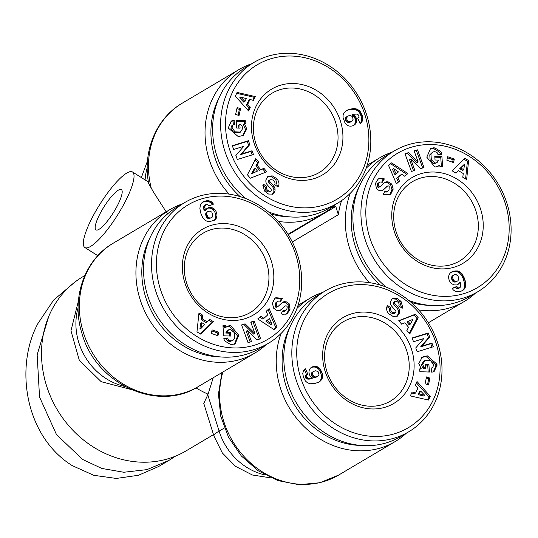 <?xml version="1.0" encoding="UTF-8"?>
<svg xmlns="http://www.w3.org/2000/svg" width="538" height="538" viewBox="0 0 538 538"><rect width="100%" height="100%" fill="white"/><g stroke="black" fill="none" stroke-linecap="round" stroke-linejoin="round"><path stroke-width="0.81" d="M74.984 282.026L53.592 300.11L37.835 323.668C14.694 366.802 24.708 435.968 72.2 465.599L93.753 475.303L116.369 478.443L138.461 475.262L158.616 466.533M437.515 166.578L439.566 165.085L438.12 166.262L434.98 167.069L426.795 157.177L430.514 148.602L434.731 147.836L440.837 151.508A6.422 5.689 -120.7 0 1 441.779 154.386L437.919 154.467A2.603 2.307 59.3 0 0 436.668 152.294L434.643 151.575L432.707 152.046L430.972 154.117L431.328 159.941L435.309 163.034L437.078 162.584L438.645 160.129L435.034 160.001L434.785 156.41L441.933 156.659L442.633 166.78L440.003 166.686L439.566 165.085M437.078 162.584L434.119 163.74L430.144 160.64L431.328 159.941M430.144 160.64L429.781 154.823L430.972 154.117M429.781 154.823L432.707 152.046M377.925 179.396L379.169 178.408L383.412 178.226L384.367 178.919L382.33 182.281L379.862 181.911L378.779 183.014L378.355 185.549A1.385 1.231 59.3 0 0 380.467 186.35L384.166 182.913A5.205 4.613 -120.7 0 1 384.865 182.389A5.205 4.613 -120.7 0 1 387.737 181.871L388.745 182.032L391.852 184.171L393.197 189.107L390.904 193.909L389.774 194.769L383.688 194.534L383.164 194.144L385.121 190.923L385.706 191.353L387.797 191.32L389.041 190.049L389.23 186.511A1.385 1.231 59.3 0 0 387.347 186.202L383.567 189.706A5.205 4.613 -120.7 0 1 382.868 190.23A5.205 4.613 -120.7 0 1 381.186 190.782L379.169 190.593L376.418 188.67L375.517 183.256L377.925 179.396M381.805 181.898L383.184 179.625L382.222 178.932L378.591 178.798M389.162 195.086L390.904 193.909M242.692 135.737L245.61 129.658L243.237 124.56L244.427 123.854L246.794 128.952L243.304 135.408L238.273 136.625L228.643 128.326L228.569 127.176L231.401 121.057A6.422 5.689 -120.7 0 1 234.03 120.364L234.521 124.48A2.603 2.307 59.3 0 0 232.591 125.589L232.12 127.667L234.924 131.85L240.412 132.086L242.934 128.178L241.777 125.502L239.82 124.312L240.082 128.145L236.7 128.031L236.175 120.445L245.705 120.774L245.9 123.558L244.427 123.854M238.845 128.105L238.63 125.018L239.82 124.312M240.916 131.83L239.228 132.792L233.741 132.556L234.924 131.85M233.741 132.556L230.936 128.374L231.401 126.289L232.591 125.589M277.433 186.612L275.765 179.47L276.956 178.764C279.094 181.615 279.545 184.204 278.314 186.525L277.998 187.036L274.73 184.615L275.079 184.036C275.005 180.923 273.344 179.497 270.11 179.766A1.385 1.231 59.3 0 0 270.015 181.736L273.741 186.135A5.205 4.613 -120.7 0 1 275.019 188.791L275.059 190.916L273.519 193.64L272.901 194.117L268.475 194.023L264.555 191.051L262.867 185.085L263.418 184.137L266.828 186.666L266.518 187.184C266.283 189.531 267.561 190.889 270.352 191.252A1.385 1.231 59.3 0 0 270.883 189.087L267.231 184.776A5.205 4.613 -120.7 0 1 266.108 182.738A5.205 4.613 -120.7 0 1 265.859 180.862L265.913 179.806L268.132 176.363M272.268 194.413L273.869 191.622L275.059 190.916M225.583 325.786L224.4 326.492L224.837 328.093L227.473 326.21L230.614 325.403L238.798 335.302L235.079 343.869L230.856 344.636L224.749 340.964A6.422 5.689 -120.7 0 1 224.097 339.478A6.422 5.689 -120.7 0 1 223.815 338.093L227.668 338.012A2.603 2.307 59.3 0 0 228.926 340.184L230.95 340.904L232.88 340.426L234.622 338.355L234.265 332.538L230.284 329.438L228.516 329.888L226.949 332.349L230.553 332.471L230.802 336.062L223.66 335.813L222.961 325.698L225.583 325.786L226.021 327.386M234.474 344.185L237.608 336.001L229.423 326.109L226.895 326.6M229.565 336.021L229.37 333.177L225.758 333.049L226.949 332.349M225.758 333.049L226.68 331.085L227.87 330.379M226.68 331.085L228.516 329.888M232.88 340.426L229.766 341.603L227.735 340.884L228.926 340.184M285.812 314.38L287.662 313.082L286.418 314.071L282.181 314.246L281.219 313.553L283.264 310.191L285.732 310.56L286.808 309.464L287.238 306.922A1.385 1.231 59.3 0 0 285.127 306.129L281.421 309.558A5.205 4.613 -120.7 0 1 280.722 310.083A5.205 4.613 -120.7 0 1 277.857 310.608L276.848 310.439L273.741 308.308L272.396 303.371L274.683 298.563L275.819 297.709L282.423 298.328L280.473 301.549L279.888 301.119L277.796 301.152L276.552 302.423L276.364 305.961A1.385 1.231 59.3 0 0 278.24 306.277L282.02 302.773A5.205 4.613 -120.7 0 1 282.719 302.248A5.205 4.613 -120.7 0 1 284.407 301.69L286.418 301.879L289.168 303.802L290.069 309.222L287.662 313.082M286.478 313.782L288.886 309.922L290.069 309.222M288.886 309.922L287.985 304.508L285.234 302.578L286.418 301.879M279.948 301.166L281.239 299.034L280.722 298.644L275.241 298.092M419.727 369.371L421.167 368.617L418.793 363.52L422.283 357.071L427.32 355.847L436.943 364.152L437.024 365.302L434.186 371.415A6.422 5.689 -120.7 0 1 431.557 372.108L431.072 367.992A2.603 2.307 59.3 0 0 433.003 366.889L433.467 364.804L430.662 360.621L425.175 360.386L422.66 364.3L423.81 366.97L425.773 368.16L425.511 364.327L428.894 364.448L429.418 372.034L419.889 371.704L419.694 368.913L421.167 368.617M423.81 366.97L422.626 367.676L424.502 368.833L425.773 368.16M422.626 367.676L421.476 364.999L423.487 361.348L424.677 360.642M401.61 307.918L399.848 302.127L401.039 301.421L402.727 307.386L402.168 308.335L398.759 305.806L399.075 305.288C399.31 302.941 398.026 301.589 395.235 301.226A1.385 1.231 59.3 0 0 394.704 303.385L398.362 307.696A5.205 4.613 -120.7 0 1 399.727 311.61L399.68 312.665L397.461 316.109M399.848 302.127L395.928 299.148L397.118 298.449L401.039 301.421M396.889 316.398L397.985 315.752L393.439 316.66L388.638 313.708C386.499 310.856 386.042 308.274 387.279 305.947L387.589 305.436L390.857 307.864L390.507 308.435C390.588 311.549 392.249 312.975 395.477 312.706A1.385 1.231 59.3 0 0 395.578 310.735L391.852 306.337A5.205 4.613 -120.7 0 1 390.729 304.3A5.205 4.613 -120.7 0 1 390.575 303.681L390.534 301.556L392.074 298.832L392.693 298.355L397.118 298.449M84.802 275.57L82.738 276.794A101.225 89.705 59.3 0 0 51.07 311.327A101.225 89.705 59.3 0 0 46.456 385.511A101.225 89.705 59.3 0 0 164.238 459.815A101.225 89.705 59.3 0 0 185.966 450.945L213.499 434.623M90.579 246.431A44.654 10.343 122.2 0 1 84.849 247.514A44.654 10.343 122.2 0 1 95.098 212.322A44.654 10.343 122.2 0 1 126.773 173.061A44.654 10.343 122.2 0 1 132.503 171.978A44.654 10.343 122.2 0 1 122.254 207.17A44.654 10.343 122.2 0 1 90.579 246.431M369.431 282.625A83.363 73.874 -120.7 0 1 349.391 247.601A83.363 73.874 -120.7 0 1 350.251 193.31M366.055 168.381A83.363 73.874 -120.7 0 1 379.27 158.064A83.363 73.874 -120.7 0 1 391.98 152.254M341.583 200.593A83.363 73.874 59.3 0 0 338.348 214.675L292.316 241.959M229.134 194.117A83.363 73.874 -120.7 0 1 209.094 159.093A83.363 73.874 -120.7 0 1 238.973 69.557A83.363 73.874 -120.7 0 1 251.683 63.753M167.52 213.949L153.471 192.066L148.696 183.599C142.335 151.696 156.121 118.178 182.402 103.088A83.363 73.874 59.3 0 0 151.407 188.717M266.081 344.683A83.363 73.874 -120.7 0 1 254.884 353.049A83.363 73.874 -120.7 0 1 236.989 360.352A83.363 73.874 -120.7 0 1 139.994 299.168A83.363 73.874 -120.7 0 1 169.867 209.632A83.363 73.874 -120.7 0 1 182.584 203.828M406.372 433.184A83.363 73.874 -120.7 0 1 395.174 441.557A83.363 73.874 -120.7 0 1 377.279 448.86A83.363 73.874 -120.7 0 1 280.285 387.669A83.363 73.874 -120.7 0 1 281.145 333.385M380.427 285.1A78.891 69.913 -120.7 0 1 355.046 245.59A78.891 69.913 -120.7 0 1 359.29 186.491M240.13 196.599A78.891 69.913 -120.7 0 1 214.749 157.083A78.891 69.913 -120.7 0 1 218.993 97.983M99.026 229.309A23.82 5.514 -57.8 0 0 115.919 208.374A23.82 5.514 -57.8 0 0 121.38 189.605A23.82 5.514 -57.8 0 0 118.326 190.183A23.82 5.514 -57.8 0 0 101.433 211.118A23.82 5.514 -57.8 0 0 95.966 229.887A23.82 5.514 -57.8 0 0 99.026 229.309M220.351 356.929A78.891 69.913 -120.7 0 1 145.65 297.158A78.891 69.913 -120.7 0 1 149.894 238.058M360.648 445.437A78.891 69.913 -120.7 0 1 285.947 385.659A78.891 69.913 -120.7 0 1 290.184 326.566M296.956 308.449A83.363 73.874 -120.7 0 1 310.164 298.139A83.363 73.874 -120.7 0 1 322.881 292.329M477.757 291.757A81.87 72.556 -120.7 0 1 460.185 298.933A81.87 72.556 -120.7 0 1 364.919 238.838A81.87 72.556 -120.7 0 1 394.267 150.902A81.87 72.556 -120.7 0 1 411.839 143.727A81.87 72.556 -120.7 0 1 507.105 203.821A81.87 72.556 -120.7 0 1 477.757 291.757L469.748 296.505A81.87 72.556 -120.7 0 1 452.176 303.681A81.87 72.556 -120.7 0 1 408.725 300.379M245.886 198.603A81.87 72.556 -120.7 0 1 216.612 155.085A81.87 72.556 -120.7 0 1 245.96 67.149L253.97 62.401A81.87 72.556 -120.7 0 1 366.808 115.32A81.87 72.556 -120.7 0 1 337.461 203.256A81.87 72.556 -120.7 0 1 224.622 150.337A81.87 72.556 -120.7 0 1 253.97 62.401M268.361 343.331L260.352 348.073A81.87 72.556 -120.7 0 1 147.513 295.154A81.87 72.556 -120.7 0 1 176.861 207.217L184.864 202.47A81.87 72.556 -120.7 0 1 297.702 255.395A81.87 72.556 -120.7 0 1 268.361 343.331A81.87 72.556 -120.7 0 1 155.522 290.406A81.87 72.556 -120.7 0 1 184.864 202.47M408.658 431.832L400.649 436.58A81.87 72.556 -120.7 0 1 287.81 383.661A81.87 72.556 -120.7 0 1 317.151 295.725L325.16 290.977A81.87 72.556 -120.7 0 1 437.999 343.896A81.87 72.556 -120.7 0 1 408.658 431.832A81.87 72.556 -120.7 0 1 295.819 378.913A81.87 72.556 -120.7 0 1 325.16 290.977M369.633 237.164A78.151 69.254 -120.7 0 1 414.421 146.376A78.151 69.254 -120.7 0 1 505.357 203.741A78.151 69.254 -120.7 0 1 460.568 294.528A78.151 69.254 -120.7 0 1 369.633 237.164M229.336 148.663A78.151 69.254 -120.7 0 1 274.124 57.869A78.151 69.254 -120.7 0 1 365.06 115.233A78.151 69.254 -120.7 0 1 320.271 206.027A78.151 69.254 -120.7 0 1 229.336 148.663M160.237 288.731A78.151 69.254 -120.7 0 1 205.025 197.944A78.151 69.254 -120.7 0 1 295.961 255.308A78.151 69.254 -120.7 0 1 251.172 346.095A78.151 69.254 -120.7 0 1 160.237 288.731M300.534 377.239A78.151 69.254 -120.7 0 1 345.322 286.451A78.151 69.254 -120.7 0 1 436.251 343.816A78.151 69.254 -120.7 0 1 391.462 434.603A78.151 69.254 -120.7 0 1 300.534 377.239M480.797 209.786A49.866 44.19 -120.7 0 1 452.216 267.722A49.866 44.19 -120.7 0 1 394.193 231.118A49.866 44.19 -120.7 0 1 422.774 173.182A49.866 44.19 -120.7 0 1 480.797 209.786M395.941 231.199A46.147 40.895 59.3 0 0 459.539 261.031A46.147 40.895 59.3 0 0 476.083 211.461A46.147 40.895 59.3 0 0 412.485 181.636A46.147 40.895 59.3 0 0 395.941 231.199M378.355 185.549L377.165 186.256A1.385 1.231 59.3 0 0 379.095 187.19L380.279 186.484M449.042 279.666A8.379 7.424 -120.7 0 1 448.699 275.954L449.923 273.317L451.705 271.946L454.839 270.977L457.724 270.97L460.145 271.993L461.752 273.439L464.449 278.274L465.612 282.86L465.484 286.646L463.615 289.794L461.147 291.186L458.147 291.811L455.693 291.495L453.379 290.022L452.068 288.355L456.829 286.458L457.972 287.911L460.044 287.689L460.77 285.644L460.178 281.979L458.8 283.909L456.762 284.925L453.904 284.884L451.288 283.432A8.379 7.424 -120.7 0 1 449.042 279.666M340.5 121.285A49.866 44.19 -120.7 0 1 311.919 179.215A49.866 44.19 -120.7 0 1 253.896 142.61A49.866 44.19 -120.7 0 1 282.477 84.681A49.866 44.19 -120.7 0 1 340.5 121.285M255.644 142.698A46.147 40.895 59.3 0 0 319.242 172.523A46.147 40.895 59.3 0 0 335.786 122.96A46.147 40.895 59.3 0 0 272.188 93.135A46.147 40.895 59.3 0 0 255.644 142.698M268.926 180.472L270.231 179.685L268.926 180.472A1.385 1.231 59.3 0 0 268.825 182.436L270.015 181.736M240.237 316.64A46.147 40.895 59.3 0 0 250.143 312.598A46.147 40.895 59.3 0 0 266.687 263.035A46.147 40.895 59.3 0 0 212.987 229.161A46.147 40.895 59.3 0 0 203.082 233.203A46.147 40.895 59.3 0 0 186.545 282.766A46.147 40.895 59.3 0 0 240.237 316.64M271.401 261.36A49.866 44.19 -120.7 0 1 242.82 319.29A49.866 44.19 -120.7 0 1 184.796 282.685A49.866 44.19 -120.7 0 1 213.378 224.756A49.866 44.19 -120.7 0 1 271.401 261.36M223.882 338.604L226.485 338.691L227.668 337.985L226.485 338.691A2.603 2.307 59.3 0 0 227.735 340.884M380.534 405.148A46.147 40.895 59.3 0 0 390.44 401.099A46.147 40.895 59.3 0 0 406.977 351.536A46.147 40.895 59.3 0 0 353.284 317.662A46.147 40.895 59.3 0 0 343.379 321.711A46.147 40.895 59.3 0 0 326.842 371.274A46.147 40.895 59.3 0 0 380.534 405.148M411.691 349.861A49.866 44.19 -120.7 0 1 383.117 407.791A49.866 44.19 -120.7 0 1 325.093 371.193A49.866 44.19 -120.7 0 1 353.668 313.257A49.866 44.19 -120.7 0 1 411.691 349.861M394.905 301.354L393.715 302.053A1.385 1.231 59.3 0 0 393.52 304.091L394.704 303.385M203.781 403.446L208.071 394.172L213.196 377.757M475.478 293.116A83.363 73.874 -120.7 0 1 464.281 301.482A83.363 73.874 -120.7 0 1 418.685 309.908M335.181 204.608A83.363 73.874 -120.7 0 1 323.984 212.974A83.363 73.874 -120.7 0 1 278.395 221.4M429.754 305.362A78.891 69.913 -120.7 0 1 411.14 302.43M338.348 214.675L335.806 206.518L288.294 234.682M331.859 207.493L335.806 206.518M289.457 216.861A78.891 69.913 -120.7 0 1 270.849 213.922M48.709 316.539L37.156 354.798L39.543 397.071L56.456 434.522L82.583 459.445L101.796 468.437L123.814 472.256L146.941 469.634L168.993 460.373L175.455 456.163M386.183 287.104A81.87 72.556 -120.7 0 1 386.257 155.65L394.267 150.902M337.461 203.256L329.451 208.004A81.87 72.556 -120.7 0 1 268.428 211.878M396.445 183.868L388.597 165.563L391.563 162.879L407.851 173.525L404.798 176.296L401.671 174.124L397.817 177.614L399.452 181.138L396.445 183.868M453.521 162.584L446.863 160.223L447.65 156.713L454.307 159.066L453.521 162.584M417.542 149.846L423.998 167.567L420.494 168.643L410.729 159.06L414.852 170.391L411.435 171.447L404.986 153.727L408.624 152.604L418.147 161.951L414.125 150.902L417.542 149.846L414.233 151.205M452.25 170.876L464.886 158.34L468.625 160.593L466.628 179.558L462.774 177.231L463.272 173.559L458.416 170.627L456.042 173.169L452.25 170.876M266.835 171.797L250.291 178.213L247.426 174.769L255.806 158.542L258.758 162.093L257.029 165.2L260.748 169.665L263.923 168.3L266.835 171.797M240.567 108.723L239.033 115.562L235.617 114.352L237.144 107.513L240.567 108.723L239.383 109.429L236.915 108.555M267.608 176.726L272.154 175.818L276.956 178.764M232.295 145.704L248.428 140.714L249.827 144.554L241.77 153.942L252.087 150.754L253.452 154.507L237.319 159.497L235.866 155.502L243.727 146.343L233.667 149.456L232.295 145.704M248.576 110.962L235.328 96.161L237.076 92.422L255.281 96.564L253.485 100.418L249.948 99.503L247.682 104.359L250.345 107.163L248.576 110.962M356.371 122.261L355.51 123.948A8.379 7.424 -120.7 0 1 353.977 125.199A8.379 7.424 -120.7 0 1 348.685 125.905L346.849 124.984L345.087 123.155L343.089 117.721L343.089 115.065L343.715 113.296L346.485 110.525L350.151 109.113L354.428 108.629L357.05 109.16L359.559 110.761L362.168 115.24L362.693 120.102L361.543 122.415L360.104 123.632L357.797 118.367L359.054 117.297L358.624 115.065L356.607 114.076L353.19 114.318L355.167 115.986L356.593 119.315L356.371 122.261L355.188 122.96L355.423 122.012L356.613 121.312M269.148 308.604L276.996 326.909L274.03 329.599L257.736 318.947L260.796 316.183L263.923 318.348L267.769 314.858L266.135 311.334L269.148 308.604M212.073 329.895L218.724 332.249L217.937 335.766L211.286 333.405L212.073 329.895M248.045 342.632L241.596 324.912L245.093 323.829L254.864 333.419L250.735 322.08L254.158 321.025L260.607 338.745L256.969 339.868L247.44 330.52L251.468 341.569L248.045 342.632M213.344 321.596L200.701 334.138L196.969 331.879L198.966 312.921L202.813 315.241L202.322 318.92L207.17 321.845L209.551 319.31L213.344 321.596L212.16 322.302L208.704 320.211M212.611 207.944L214.306 209.047A8.379 7.424 -120.7 0 1 216.888 216.525L216.215 218.381L214.662 220.062L209.719 221.616L207.197 221.333L205.449 220.479L202.523 217.231L200.795 213.176L199.88 208.569L200.351 205.052L201.979 202.685L205.341 201.024L208.892 200.721L211.454 201.811L213.519 204.117L208.764 206.02L207.614 204.561L205.543 204.783L204.817 206.827L205.415 210.493L207.54 208.045L210.748 207.412L212.611 207.944L211.427 208.65L210.499 208.293L211.69 207.587M398.759 320.675L415.296 314.259L418.16 317.702L409.788 333.93L406.836 330.386L408.557 327.279L404.838 322.807L401.664 324.172L398.759 320.675M425.027 383.749L426.553 376.909L429.976 378.12L428.443 384.959L425.027 383.749M433.292 346.775L417.158 351.765L415.76 347.918L423.823 338.53L413.507 341.724L412.142 337.965L428.275 332.975L429.727 336.976L421.866 346.129L431.927 343.015L433.292 346.775M417.017 381.509L430.259 396.311L428.517 400.05L410.306 395.907L412.101 392.054L415.645 392.969L417.905 388.113L415.249 385.309L417.017 381.509M309.216 370.218L310.083 368.53A8.379 7.424 -120.7 0 1 311.616 367.272A8.379 7.424 -120.7 0 1 316.909 366.573L318.745 367.488L320.5 369.317L322.504 374.751L322.497 377.407L321.879 379.182L320.446 380.978L318.288 382.384L314.286 383.607L310.224 383.755L307.601 382.888L305.355 380.985L303.425 377.232L302.753 373.412L303.519 370.803L305.49 368.839L307.797 374.112L306.539 375.181L306.969 377.407L308.987 378.402L312.403 378.16L310.419 376.486L309.39 374.636L308.913 372.141L309.216 370.218M396.331 183.599L399.452 181.138M398.268 181.844L396.634 178.32L397.817 177.614M396.634 178.32L401.671 174.124M404.569 176.134L407.851 173.525M406.667 174.231L390.615 163.734M452.566 162.247L453.124 159.773L454.307 159.066M453.124 159.773L447.421 157.748M440.837 151.508L439.654 152.214L433.547 148.542L434.731 147.836M433.547 148.542L429.936 148.992M441.395 166.733L440.75 157.365L441.933 156.659M440.75 157.365L434.839 157.157M441.402 154.608L441.779 154.386M440.521 154.574A6.422 5.689 59.3 0 0 439.654 152.214M377.165 186.256L377.595 183.714L379.862 181.911M383.184 179.625L384.367 178.919M383.022 179.504L384.206 178.804M382.249 190.526A5.205 4.613 59.3 0 0 382.384 190.405L387.347 186.202M386.56 186.666A1.385 1.231 59.3 0 0 386.163 186.901M387.797 191.32L386.607 192.026L384.455 192.012M389.72 194.608L392.007 189.806L393.197 189.107M392.007 189.806L390.662 184.87L391.852 184.171M390.662 184.87L387.555 182.738L388.745 182.032M387.555 182.738L386.546 182.57L387.737 181.871M386.546 182.57A5.205 4.613 59.3 0 0 384.3 182.792M422.7 167.964L416.358 150.546M408.624 152.604L407.434 153.31L416.963 162.658L418.147 161.951M407.434 153.31L405.094 154.029M413.554 170.795L409.539 159.759L410.729 159.06M468.625 160.593L467.435 161.299L463.998 159.221M455.706 172.967L458.416 170.627M465.578 178.925L467.435 161.299M457.603 284.622L458.8 283.909M457.616 284.615L459.075 283.64M457.892 284.346L459.66 282.901M458.477 283.6L460.178 281.979M459.264 288.092L460.044 287.689M458.073 288.792L458.914 288.146M457.73 288.845L456.789 288.617L457.972 287.911M456.789 288.617L456.291 288.166L457.475 287.467M456.291 288.166L455.639 287.157L456.829 286.458M455.639 287.157L452.196 288.536M461.954 290.863L463.615 289.794M462.424 290.493L464.227 289.141M463.043 289.847L464.751 288.415M463.561 289.121L465.175 287.595M463.991 288.301L465.242 287.42M464.052 288.126L464.294 287.346L465.484 286.646M464.294 287.346L464.462 286.505L465.646 285.799M464.462 286.505L464.536 285.597L465.726 284.891M464.536 285.597L464.523 284.609L465.713 283.903M464.523 284.609L464.428 283.566L465.612 282.86M464.428 283.566L464.24 282.443L465.424 281.744M464.24 282.443L463.964 281.26L465.148 280.554M463.964 281.26L463.608 280.002L464.798 279.296M463.608 280.002L463.265 278.98L464.449 278.274M463.265 278.98L462.841 277.87L464.025 277.171M462.841 277.87L462.377 276.862L463.568 276.155M462.377 276.862L461.88 275.947L463.07 275.248M461.88 275.947L461.355 275.126L462.545 274.427M461.355 275.126L460.817 274.414L462.001 273.714M460.817 274.414L460.568 274.138L461.752 273.439M460.568 274.138L459.788 273.338L460.972 272.638M459.788 273.338L458.954 272.699L460.145 271.993M458.954 272.699L458.094 272.194L459.277 271.495M458.094 272.194L457.206 271.845L458.396 271.139M457.206 271.845L456.54 271.677L457.724 270.97M456.54 271.677L455.652 271.569L456.836 270.87M455.652 271.569L454.684 271.562L455.874 270.856M454.684 271.562L453.655 271.683L454.839 270.977M453.655 271.683L452.572 271.905L453.763 271.206M452.572 271.905L453.621 271.239M452.438 271.939L451.409 272.248L452.599 271.549M451.409 272.248L450.783 272.524M265.496 172.315L262.739 169.006L263.923 168.3M262.739 169.006L260.748 169.665M259.565 170.371L255.846 165.899L257.029 165.2M255.846 165.899L257.574 162.792L258.758 162.093M257.574 162.792L255.126 159.86M238.085 115.226L239.383 109.429M244.676 123.807L244.521 121.474L245.705 120.774M244.521 121.474L236.229 121.184M239.228 132.792L240.412 132.086M233.364 124.769L232.181 125.475A2.603 2.307 59.3 0 0 231.401 126.289M233.324 124.796L233.068 121.077L234.259 120.377M233.068 121.077L234.03 120.364M232.846 121.07A6.422 5.689 59.3 0 0 230.99 121.393M270.352 191.252L269.168 191.952A1.385 1.231 59.3 0 0 269.498 191.824L270.688 191.124M269.168 191.952C266.377 191.589 265.099 190.237 265.328 187.89L266.828 186.666M265.644 187.372L262.8 185.26M273.869 191.622L273.835 189.497A5.205 4.613 59.3 0 0 272.558 186.841L268.825 182.436M275.765 179.47L270.964 176.518L272.154 175.818M270.964 176.518L267.581 176.753M249.827 144.554L248.643 145.26L247.245 141.413L248.428 140.714M247.245 141.413L232.409 146.006M252.154 154.91L250.903 151.454L252.087 150.754M250.903 151.454L240.58 154.648L241.77 153.942M240.58 154.648L248.643 145.26M248.011 110.33L249.161 107.869L250.345 107.163M249.161 107.869L246.498 105.065L247.682 104.359M246.498 105.065L248.758 100.209L249.948 99.503M252.726 100.223L254.097 97.27L255.281 96.564M254.097 97.27L236.666 93.303M355.51 123.948L354.32 124.648L356.008 123.135M354.818 123.841L355.188 122.96M355.423 122.012L355.497 121.037L356.681 120.33M355.497 121.037L355.41 120.021L356.593 119.315M355.41 120.021L355.161 118.972L356.344 118.266M355.161 118.972L355.013 118.542L356.196 117.835M355.013 118.542L354.555 117.546L355.739 116.84M354.555 117.546L353.984 116.692L355.167 115.986M353.984 116.692L353.695 116.369L354.878 115.663M353.695 116.369L352.928 115.67L354.112 114.964M352.928 115.67L352.007 115.018L353.19 114.318M360.07 123.552L360.857 123.081M360.023 123.444L361.543 122.415M360.359 123.121L362.074 121.675M360.884 122.375L362.397 121.037M361.213 121.743L361.509 120.808L362.693 120.102M361.509 120.808L361.65 119.766L362.841 119.059M361.65 119.766L361.65 119.194L362.834 118.494M361.65 119.194L361.549 118.232L362.733 117.526M361.549 118.232L361.328 117.143L362.518 116.443M361.328 117.143L360.985 115.946L362.168 115.24M360.985 115.946L360.635 114.964L361.825 114.264M360.635 114.964L360.184 113.942L361.368 113.236M360.184 113.942L359.66 113.02L360.843 112.314M359.66 113.02L359.048 112.193L360.238 111.487M359.048 112.193L358.369 111.467L359.559 110.761M358.369 111.467L357.629 110.835L358.812 110.129M357.629 110.835L356.802 110.29L357.985 109.591M356.802 110.29L357.817 109.503M356.627 110.203L355.867 109.866L357.05 109.16M355.867 109.866L355.046 109.597L356.237 108.898M355.046 109.597L354.179 109.422L355.362 108.716M354.179 109.422L353.237 109.328L354.428 108.629M353.237 109.328L352.262 109.322L353.446 108.622M352.262 109.322L351.22 109.402L352.403 108.703M351.22 109.402L350.124 109.57L351.307 108.871M350.124 109.57L348.967 109.813L350.151 109.113M348.967 109.813L348.032 110.075L349.216 109.369M348.032 110.075L347.023 110.411L348.214 109.705M347.023 110.411L346.116 110.794L347.306 110.088M353.365 125.522A8.379 7.424 59.3 0 0 354.32 124.648M273.795 329.444L276.996 326.909M275.806 327.615L268.072 309.579M259.841 317.043L262.739 319.054L263.923 318.348M216.989 335.43L217.54 332.955L218.724 332.249M217.54 332.955L211.838 330.931M224.4 326.492L223.014 326.445M229.37 333.177L230.553 332.471M280.103 310.386A5.205 4.613 59.3 0 0 280.237 310.265L285.127 306.129M284.34 306.593A1.385 1.231 59.3 0 0 283.943 306.828M285.732 310.56L284.541 311.267L282.598 311.28L283.782 310.581M285.234 302.578L283.223 302.396A5.205 4.613 59.3 0 0 282.161 302.652M276.364 305.961L275.18 306.667A1.385 1.231 59.3 0 0 276.868 307.117L278.059 306.418M275.18 306.667L275.369 303.129L277.796 301.152M281.239 299.034L282.423 298.328M245.093 323.829L241.703 325.214M250.17 341.973L246.256 331.226L247.44 330.52M259.309 339.148L252.968 321.731L254.158 321.025M252.968 321.731L250.849 322.383M243.909 324.535L253.674 334.118L254.864 333.419M200.405 333.957L212.16 322.302M202.322 318.92L201.138 319.619L205.987 322.551L207.17 321.845M201.138 319.619L201.629 315.947L202.813 315.241M201.629 315.947L198.825 314.253M214.306 209.047L213.122 209.746L212.302 209.134L213.485 208.428M212.302 209.134L211.427 208.65M210.499 208.293L209.564 208.112L210.748 207.412M209.564 208.112L208.609 208.098L209.793 207.399M208.609 208.098L207.641 208.253L208.825 207.547M207.641 208.253L208.435 207.661M207.251 208.367L206.8 208.556M205.375 210.284L204.184 210.983L205.415 210.493M204.184 210.983L203.889 209.585L205.072 208.885M203.889 209.585L203.7 208.435L204.884 207.729M203.7 208.435L203.633 207.534L204.817 206.827M203.633 207.534L203.673 206.881L204.857 206.175M203.673 206.881L203.855 206.222L205.039 205.523M203.855 206.222L205.543 204.783M212.207 204.642L211.73 203.963L212.92 203.256M211.73 203.963L211.03 203.156L212.214 202.456M211.03 203.156L210.264 202.517L211.454 201.811M210.264 202.517L209.632 202.1L210.815 201.4M209.632 202.1L208.71 201.683L209.894 200.983M208.71 201.683L207.708 201.42L208.892 200.721M207.708 201.42L207.164 201.367L208.354 200.661M207.164 201.367L206.256 201.367L207.446 200.667M206.256 201.367L205.254 201.488L206.437 200.782M205.254 201.488L204.151 201.73L205.341 201.024M204.151 201.73L203.256 201.992L204.447 201.286M202.584 202.214L203.519 201.663M203.256 201.992L202.456 202.315M213.835 220.553L214.662 220.062M213.62 220.654L215.321 219.524M214.137 220.224L215.664 219.161M214.48 219.86L216.215 218.381M215.025 219.087L216.619 217.507M215.435 218.213L215.704 217.224L216.888 216.525M215.704 217.224A8.379 7.424 59.3 0 0 213.122 209.746M418.16 317.702L416.977 318.409L414.112 314.965L415.296 314.259M414.112 314.965L398.914 320.863M409.277 333.318L416.977 318.409M429.976 378.12L428.786 378.826L426.325 377.952M427.488 384.623L428.786 378.826M433.413 371.778L435.841 366.001L437.024 365.302M435.841 366.001L435.76 364.851L426.13 356.553L421.711 357.44M428.174 371.987L427.703 365.147L428.894 364.448M427.703 365.147L425.565 365.073M396.795 316.452L398.49 313.372L398.544 312.309A5.205 4.613 59.3 0 0 397.172 308.402L393.52 304.091M395.928 299.148L392.141 298.765M394.293 313.412C391.059 313.681 389.404 312.255 389.324 309.142L390.857 307.864M389.673 308.563L386.977 306.566M398.49 313.372L399.68 312.665M398.544 312.309L399.727 311.61M431.994 347.171L430.743 343.721L431.927 343.015M430.743 343.721L420.676 346.835L421.866 346.129M420.676 346.835L428.537 337.676L429.727 336.976M428.537 337.676L427.085 333.681L428.275 332.975M427.085 333.681L412.249 338.267M427.744 399.875L429.075 397.01L430.259 396.311M429.075 397.01L416.392 382.848M411.684 392.955L414.455 393.675L415.645 392.969M312.208 378.174L311.018 378.88L312.403 378.16M311.018 378.88L309.72 379.055L310.91 378.349M309.72 379.055L308.651 379.129L309.834 378.422M308.651 379.129L307.803 379.102L308.987 378.402M307.803 379.102L307.178 378.994L308.361 378.288M307.178 378.994L306.532 378.732L307.723 378.026M306.532 378.732L305.779 378.113L306.969 377.407M305.779 378.113L305.322 377.232L306.505 376.533M305.322 377.232L306.418 376.156M305.228 376.862L305.355 375.88L306.539 375.181M305.355 375.88L306.909 374.697M305.725 375.396L307.797 374.112M306.613 374.811L304.387 369.734M318.523 382.262L319.828 381.482M318.637 382.182L320.446 380.978M319.256 381.684L320.682 380.743M319.491 381.449L321.354 379.996M320.171 380.696L321.879 379.182M320.688 379.882L321.072 379.014L322.262 378.315M321.072 379.014L321.314 378.113L322.497 377.407M321.314 378.113L321.408 377.414L322.592 376.714M321.408 377.414L321.408 376.479L322.592 375.78M321.408 376.479L321.314 375.457L322.504 374.751M321.314 375.457L321.092 374.34L322.275 373.641M321.092 374.34L320.762 373.17L321.953 372.464M320.762 373.17L321.906 372.316M320.715 373.016L320.312 371.892L321.502 371.186M320.312 371.892L319.841 370.897L321.031 370.198M319.841 370.897L319.316 370.023L320.5 369.317M319.316 370.023L318.731 369.263L319.915 368.557M318.731 369.263L318.355 368.86L319.538 368.153M318.355 368.86L317.554 368.194L318.745 367.488M317.554 368.194L316.68 367.662L317.871 366.963M316.68 367.662L315.719 367.272L316.909 366.573M315.719 367.272A8.379 7.424 59.3 0 0 311.045 367.656M396.143 173.989L394.953 174.695L392.437 169.255L393.621 168.549L396.143 173.989L398.45 171.898L393.621 168.549M462.586 170.485L459.681 168.724L464.536 164.11L460.864 168.024L463.776 169.779L462.586 170.485M455.915 281.912L457.939 280.796L455.269 282.067L453.393 281.744L452.586 280.997L451.799 279.41L451.597 277.312L452.29 275.933L454.24 274.75L452.29 275.933M251.407 173.882L254.071 169.093L255.254 168.387L252.591 173.175L251.407 173.882L257.487 171.071L255.254 168.387M244.951 101.48L243.761 102.18L239.659 97.855L240.842 97.149L244.951 101.48L246.31 98.562L240.842 97.149M347.272 116.477L346.633 118.851L347.494 120.741L349.801 121.763L352.269 120.963L351.079 121.669L348.617 122.462L346.304 121.44L345.409 118.568L346.089 117.176L347.985 115.932L346.089 117.176M267.137 320.581L271.972 323.923L270.782 324.629L265.954 321.28L269.451 318.483L265.954 321.28M199.867 329.068L200.627 323.399L201.817 322.692L201.057 328.362L199.867 329.068M205.879 213.109L207.655 211.676L205.879 213.109L205.617 214.124L206.316 216.915L207.365 218.139L209.228 218.663L212.113 217.244L212.84 214.897L211.817 212.18L210.089 211.078L207.655 211.676M409.149 324.791L406.916 322.107L408.1 321.401L410.333 324.084L409.149 324.791M419.284 393.91L424.744 395.322L423.561 396.029L418.093 394.616L419.452 391.698L420.642 390.998L419.284 393.91L418.093 394.616M311.623 375.665L312.807 374.966L314.044 376.6L315.033 376.983L317.608 376.539L314.817 377.723L312.854 377.306L311.623 375.665L311.273 373.944L311.589 372.861L313.324 371.509L311.589 372.861M459.681 168.724L460.864 168.024M463.776 169.779L464.536 164.11M457.939 280.796L458.786 279.054L458.094 276.263L456.11 274.582L454.24 274.75M453.48 275.227L451.759 276.747M452.942 276.048L451.597 277.312M452.788 276.606L452.754 277.581L451.564 278.281M452.754 277.581L452.983 278.704L451.799 279.41M452.983 278.704L453.231 279.377L452.048 280.076M453.231 279.377L453.769 280.291L452.586 280.997M453.769 280.291L454.442 280.944L453.258 281.65M454.442 280.944L453.393 281.744M454.576 281.038L455.504 281.394L454.321 282.1M455.504 281.394L456.459 281.367L455.269 282.067M456.459 281.367L457.105 281.206M252.591 173.175L257.487 171.071M352.269 120.963L353.13 119.234L352.303 116.578L350.561 115.488L347.985 115.932M346.929 116.921L345.746 117.627M346.6 117.869L345.409 118.568M346.633 118.851L345.45 119.55M346.956 119.88L345.773 120.579M347.494 120.741L346.304 121.44M348.321 121.393L347.138 122.099M348.88 121.622L347.689 122.328M349.801 121.763L348.617 122.462M350.843 121.635L349.66 122.341M351.455 121.44L350.265 122.146M271.972 323.923L269.451 318.483M201.057 328.362L204.729 324.454L201.817 322.692M207.063 212.402L205.819 213.256M207.002 212.55L206.807 213.418L205.617 214.124M206.807 213.418L206.874 214.454L205.684 215.153M206.874 214.454L207.049 215.139L205.859 215.839M207.049 215.139L207.5 216.209L206.316 216.915M207.5 216.209L208.092 217.029L206.901 217.729M208.092 217.029L208.549 217.439L207.365 218.139M208.549 217.439L209.484 217.897L208.293 218.596M209.484 217.897L210.412 217.957L209.228 218.663M210.412 217.957L211.353 217.729M410.333 324.084L412.996 319.296L408.1 321.401M424.744 395.322L420.642 390.998M313.284 375.894L312.101 376.6M314.044 376.6L312.854 377.306M314.185 376.681L313.002 377.387M315.033 376.983L313.842 377.689M316.001 377.024L314.817 377.723M316.64 376.909L315.45 377.615M317.608 376.539L318.994 374.609L318.099 371.738L315.793 370.716L313.324 371.509M312.78 372.155L311.515 372.995M312.699 372.289L312.457 373.244L311.273 373.944M312.457 373.244L312.591 374.26L311.401 374.966M312.591 374.26L312.807 374.966M198.314 386.58C157.721 412.693 95.851 383.917 82.139 333.943C70.734 299.377 83.982 259.841 113.303 243.163A83.363 73.874 59.3 0 0 83.424 332.699A83.363 73.874 59.3 0 0 180.418 393.883A83.363 73.874 59.3 0 0 198.314 386.58L254.884 353.049M222.88 372.02A83.363 73.874 59.3 0 0 243.028 455.41A83.363 73.874 59.3 0 0 320.715 482.391A83.363 73.874 59.3 0 0 338.61 475.088L395.174 441.557M272.396 194.285L273.58 193.579M287.917 304.434L289.108 303.735M208.071 394.172A101.225 89.705 -120.7 0 1 196.02 387.885M271.065 477.919L252.403 475L235.59 466.385L222.329 452.949L213.956 436.083A59.543 7.142 -17.3 0 1 219.101 431.106L207.668 394.408M145.112 179.934A59.543 52.764 -120.7 0 1 147.224 167.674M124.769 386.439A59.543 52.764 -120.7 0 1 78.124 307.749M224.359 427.992L219.101 431.106A59.543 52.764 -120.7 0 0 265.066 474.946M432.465 148.501L433.655 147.802M382.384 190.405L383.567 189.706M384.515 192.059L385.706 191.353M265.328 187.89L266.518 187.184M273.835 189.497L275.019 188.791M272.558 186.841L273.741 186.135M277.783 186.874L278.281 186.578M281.421 309.558L280.237 310.265M283.223 302.396L284.407 301.69M280.775 298.691L281.966 297.985M435.76 364.851L436.943 364.152M398.362 307.696L397.172 308.402M389.324 309.142L390.507 308.435M338.61 475.088L319.881 482.734L298.96 484.698L277.877 480.595L258.2 470.77L241.354 455.982L228.556 437.32L220.721 416.163L218.448 394.051L221.925 372.585M97.808 255.691L84.849 247.514M379.27 158.064L367.131 165.253M238.973 69.557L182.402 103.088M213.956 436.083L203.788 403.446M141.339 177.553L147.499 160.99M148.414 182.012L132.503 171.978M130.768 389.411L101.191 381.698L79.301 360.252L70.969 330.756L78.393 301.065M464.281 301.482L428.335 322.787M323.984 212.974L288.045 234.279M169.867 209.632L113.303 243.163M310.164 298.139L298.032 305.328M158.616 466.527L168.993 460.373M387.535 186.061L386.351 186.76M285.315 305.988L284.125 306.694M432.229 367.703L431.079 368.382"/></g></svg>
